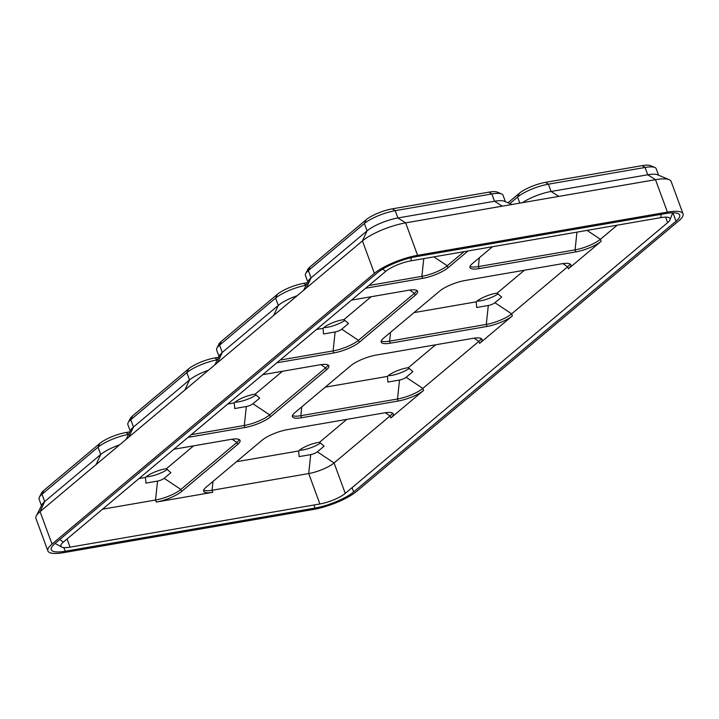 <?xml version="1.0" encoding="UTF-8"?>
<svg xmlns="http://www.w3.org/2000/svg" width="719" height="719" viewBox="0 0 719 719"><rect width="100%" height="100%" fill="white"/><g stroke="black" fill="none" stroke-linecap="round" stroke-linejoin="round"><path stroke-width="1.08" d="M351.474 300.129L408.455 290.278A19.674 5.06 -20.2 0 1 417.622 291.294A19.674 5.06 -20.2 0 1 415.205 295.311L359.185 342.361A19.674 5.06 159.8 0 1 333.841 352.939L276.86 362.789M262.696 374.689L319.676 364.839A19.674 5.06 -20.2 0 1 328.844 365.854A19.674 5.06 -20.2 0 1 326.426 369.872L270.407 416.921A19.674 5.06 159.8 0 1 245.053 427.499L188.072 437.35M173.908 449.249L230.889 439.399A19.674 5.06 -20.2 0 1 240.056 440.414A19.674 5.06 -20.2 0 1 237.638 444.432L181.619 491.481A19.674 5.06 159.8 0 1 156.275 502.06L212.806 492.29A19.674 5.06 -20.2 0 1 203.639 491.275A19.674 5.06 -20.2 0 1 206.056 487.257L262.076 440.208A19.674 5.06 159.8 0 1 287.429 429.629L384.081 412.922A19.674 5.06 -20.2 0 1 393.248 413.937A19.674 5.06 -20.2 0 1 390.821 417.955L423.59 390.435A19.674 5.06 159.8 0 1 398.245 401.022L301.585 417.73A19.674 5.06 -20.2 0 1 292.426 416.714A19.674 5.06 -20.2 0 1 294.844 412.697L350.863 365.647A19.674 5.06 159.8 0 1 376.208 355.069L472.859 338.361A19.674 5.06 -20.2 0 1 482.027 339.377A19.674 5.06 -20.2 0 1 479.609 343.394L512.377 315.875A19.674 5.06 159.8 0 1 487.024 326.462L390.372 343.17A19.674 5.06 -20.2 0 1 381.205 342.154A19.674 5.06 -20.2 0 1 383.622 338.137L439.642 291.087A19.674 5.06 159.8 0 1 464.995 280.509L561.647 263.801A19.674 5.06 -20.2 0 1 570.814 264.817A19.674 5.06 -20.2 0 1 568.396 268.834L601.156 241.314A19.674 5.06 159.8 0 1 575.811 251.902L479.151 268.609A19.674 5.06 -20.2 0 1 469.992 267.594A19.674 5.06 -20.2 0 1 472.41 263.576L492.452 246.743M368.874 285.515L421.873 276.357L422.619 278.379A19.674 5.06 159.8 0 0 447.973 267.801L468.015 250.967M422.619 278.379L365.638 288.229M303.616 290.305L308.361 280.931A23.925 6.147 -20.2 0 1 311.057 277.876L367.076 230.835A23.925 6.147 -20.2 0 1 397.895 217.965L405.651 222.863A33.541 8.628 159.8 0 0 362.439 240.91L40.075 511.631L52.011 544.076L374.374 273.355A33.541 8.628 159.8 0 1 417.586 255.308L667.43 212.123A33.541 8.628 -20.2 0 1 683.05 213.858A33.541 8.628 -20.2 0 1 678.925 220.706L356.561 491.436A33.541 8.628 159.8 0 1 313.349 509.474L63.515 552.668A33.541 8.628 -20.2 0 1 47.885 550.934A33.541 8.628 -20.2 0 1 52.011 544.076M417.586 255.308L405.651 222.863L655.485 179.678A33.541 8.628 -20.2 0 1 669.182 179.678A33.541 8.628 -20.2 0 1 671.115 181.413L683.05 213.858M47.885 550.934L35.95 518.489A33.541 8.628 -20.2 0 1 36.292 515.909A33.541 8.628 -20.2 0 1 40.075 511.631L44.704 501.556L100.723 454.516A23.925 6.147 -20.2 0 1 119.624 444.827M65.204 551.239L315.039 508.054A29.964 7.702 159.8 0 0 353.64 491.94L676.013 221.218A29.964 7.702 -20.2 0 0 679.689 215.089A29.964 7.702 -20.2 0 0 665.74 213.543L415.897 256.728A29.964 7.702 159.8 0 0 377.295 272.852L54.932 543.573A29.964 7.702 -20.2 0 0 51.247 549.693A29.964 7.702 -20.2 0 0 65.204 551.239L63.847 547.572M203.693 490.106A19.674 5.06 159.8 0 0 212.06 490.268L308.712 473.56A19.674 5.06 159.8 0 0 334.065 462.973L390.075 415.924A19.674 5.06 159.8 0 0 392.448 413.074M102.52 509.196L155.529 500.038A19.674 5.06 159.8 0 0 180.873 489.45L236.893 442.41A19.674 5.06 159.8 0 0 239.256 439.561M345.255 493.387A19.674 5.06 159.8 0 1 319.901 503.974L70.067 547.159A19.674 5.06 -20.2 0 1 61.753 547.033A19.674 5.06 -20.2 0 1 60.899 546.143A19.674 5.06 -20.2 0 1 63.317 542.126L385.681 271.396A19.674 5.06 159.8 0 1 411.034 260.817L660.878 217.623A19.674 5.06 -20.2 0 1 670.036 218.648A19.674 5.06 -20.2 0 1 669.964 219.879A19.674 5.06 -20.2 0 1 667.618 222.665L345.255 493.387L334.065 462.973L317.358 451.838A5.141 1.321 -20.2 0 1 310.734 454.606L299.122 456.61L298.682 450.966L236.461 461.724M470.046 266.425A19.674 5.06 159.8 0 0 478.405 266.578L575.065 249.879A19.674 5.06 159.8 0 0 600.41 239.292L617.226 225.173M381.259 340.986A19.674 5.06 159.8 0 0 389.626 341.139L486.278 324.44A19.674 5.06 159.8 0 0 511.631 313.852L567.651 266.803A19.674 5.06 159.8 0 0 570.014 263.954M292.48 415.546A19.674 5.06 159.8 0 0 300.839 415.699L397.499 399A19.674 5.06 159.8 0 0 422.844 388.413L478.863 341.363A19.674 5.06 159.8 0 0 481.227 338.514M146.227 476.769A14.533 3.739 159.8 0 0 167.338 469.462M41.477 505.664L39.078 499.148A23.925 6.147 -20.2 0 1 39.32 497.314L41.45 493.108A20.348 5.231 -20.2 0 1 43.742 490.511L99.761 443.461A20.348 5.231 -20.2 0 1 125.978 432.514L129.887 431.84M36.292 515.909L42.008 504.612A23.925 6.147 -20.2 0 1 44.704 501.556L42.017 494.259A23.925 6.147 -20.2 0 0 39.32 497.314M99.761 443.461L98.036 447.209L42.017 494.259L43.742 490.511M96.085 464.591L100.723 454.516L98.036 447.209A23.925 6.147 -20.2 0 1 128.602 434.384M146.245 476.751A14.533 3.739 159.8 0 0 145.49 477.443L145.939 483.096L157.542 481.083A5.141 1.321 -20.2 0 0 164.175 478.315L170.897 472.671L166.377 468.725A14.533 3.739 159.8 0 0 146.245 476.751M476.976 301.171A14.533 3.739 159.8 0 0 498.087 293.864M477.003 301.153A14.533 3.739 159.8 0 0 476.248 301.845L476.688 307.489L488.3 305.485A5.141 1.321 -20.2 0 0 494.924 302.717L501.655 297.064L497.135 293.127A14.533 3.739 159.8 0 0 477.003 301.153M307.831 281.983L305.431 275.467A23.925 6.147 -20.2 0 1 305.674 273.633L307.804 269.427A20.348 5.231 -20.2 0 1 310.096 266.83L366.115 219.78A20.348 5.231 -20.2 0 1 392.322 208.834L488.983 192.126A20.348 5.231 -20.2 0 1 497.287 192.126L501.637 193.95A23.925 6.147 -20.2 0 1 503.003 195.191L505.403 201.706M488.983 192.126L491.868 193.95L395.207 210.658L397.895 217.965L494.546 201.257A23.925 6.147 -20.2 0 1 504.316 201.248L512.009 204.484M502.302 206.155L494.546 201.257L491.868 193.95A23.925 6.147 -20.2 0 1 501.637 193.95M305.674 273.633A23.925 6.147 -20.2 0 1 308.37 270.578L311.057 277.876L306.42 287.951M366.115 219.78L364.389 223.528L308.37 270.578L310.096 266.83M374.374 273.355L362.439 240.91L367.076 230.835L364.389 223.528A23.925 6.147 -20.2 0 1 395.207 210.658L392.322 208.834M507.991 202.794L519.298 193.303A20.348 5.231 -20.2 0 1 545.514 182.356L642.166 165.649A20.348 5.231 -20.2 0 1 650.47 165.649L654.82 167.473A23.925 6.147 -20.2 0 1 656.195 168.713L658.595 175.229M522.497 202.668A23.925 6.147 -20.2 0 1 551.087 191.479L647.738 174.771A23.925 6.147 -20.2 0 1 657.508 174.771L669.182 179.678M642.166 165.649L645.051 167.473L548.399 184.181L551.087 191.479L558.834 196.386M667.43 212.123L655.485 179.678L647.738 174.771L645.051 167.473A23.925 6.147 -20.2 0 1 654.82 167.473M519.298 193.303L517.572 197.051L509.825 203.558M519.81 203.126L517.572 197.051A23.925 6.147 -20.2 0 1 548.399 184.181L545.514 182.356M346.819 419.357L319.569 442.248A14.533 3.739 159.8 0 0 299.437 450.274A14.533 3.739 159.8 0 0 320.521 442.985M299.437 450.274A14.533 3.739 159.8 0 0 298.682 450.966M319.569 442.248L324.089 446.184L317.358 451.838M282.414 371.274L255.164 394.165A14.533 3.739 159.8 0 0 235.032 402.191A14.533 3.739 159.8 0 0 256.117 394.902M130.265 431.103L127.865 424.587A23.925 6.147 -20.2 0 1 128.108 422.754L130.238 418.548A20.348 5.231 -20.2 0 1 132.53 415.95L188.549 368.901A20.348 5.231 -20.2 0 1 214.756 357.954L218.675 357.28M126.05 439.426L130.795 430.052A23.925 6.147 -20.2 0 1 133.491 426.996L189.51 379.956A23.925 6.147 -20.2 0 1 208.402 370.267M128.108 422.754A23.925 6.147 -20.2 0 1 130.804 419.698L133.491 426.996L128.854 437.071M188.549 368.901L186.823 372.649L130.804 419.698L132.53 415.95M184.873 390.031L189.51 379.956L186.823 372.649A23.925 6.147 -20.2 0 1 217.381 359.824M235.032 402.191A14.533 3.739 159.8 0 0 234.277 402.883L234.718 408.527L246.329 406.523A5.141 1.321 -20.2 0 0 252.953 403.754L259.685 398.11L255.164 394.165M435.597 344.796L408.347 367.688A14.533 3.739 159.8 0 0 388.215 375.713A14.533 3.739 159.8 0 0 409.309 368.425M388.215 375.713A14.533 3.739 159.8 0 0 387.46 376.405L387.909 382.05L399.512 380.045A5.141 1.321 -20.2 0 0 406.145 377.277L412.868 371.624L408.347 367.688M323.793 327.648A14.533 3.739 159.8 0 0 344.904 320.341M219.043 356.543L216.644 350.027A23.925 6.147 -20.2 0 1 216.886 348.194L219.016 343.988A20.348 5.231 -20.2 0 1 221.308 341.39L277.327 294.341A20.348 5.231 -20.2 0 1 303.544 283.394L307.453 282.72M214.837 364.866L219.574 355.492A23.925 6.147 -20.2 0 1 222.27 352.436L278.289 305.395A23.925 6.147 -20.2 0 1 297.19 295.707M216.886 348.194A23.925 6.147 -20.2 0 1 219.583 345.138L222.27 352.436L217.641 362.511M277.327 294.341L275.602 298.088L219.583 345.138L221.308 341.39M273.66 315.47L278.289 305.395L275.602 298.088A23.925 6.147 -20.2 0 1 306.168 285.263M323.811 327.63A14.533 3.739 159.8 0 0 323.056 328.322L323.505 333.967L335.117 331.962A5.141 1.321 -20.2 0 0 341.741 329.194L348.463 323.55L343.943 319.604A14.533 3.739 159.8 0 0 323.811 327.63M371.193 296.713L343.943 319.604M280.086 360.075L333.095 350.917A19.674 5.06 159.8 0 0 358.439 340.33L414.459 293.289A19.674 5.06 159.8 0 0 416.822 290.44M323.056 328.322L316.567 329.446M387.46 376.405L325.249 387.164M191.308 434.636L244.307 425.477A19.674 5.06 159.8 0 0 269.661 414.89L325.68 367.849A19.674 5.06 159.8 0 0 328.044 365M234.277 402.883L227.779 404.006M423.77 258.615L421.873 276.357A19.674 5.06 159.8 0 0 447.227 265.769L464.034 251.65M524.385 270.236L497.135 293.127M476.248 301.845L414.027 312.603M193.627 445.834L166.377 468.725M145.49 477.443L138.992 478.566M676.013 221.218L672.921 212.815M353.64 491.94L352.067 487.662M315.039 508.054L313.924 505.008M319.901 503.974L308.712 473.56L310.734 454.606M213.004 481.424L212.06 490.268L212.806 492.29M157.542 481.083L155.529 500.038L156.275 502.06M70.067 547.159L67.056 538.98M667.618 222.665L665.596 217.147M587.055 230.386L600.41 239.292L601.156 241.314M562.851 263.612L567.651 266.803L568.396 268.834M494.924 302.717L511.631 313.852L512.377 315.875M474.064 338.173L478.863 341.363L479.609 343.394M406.145 377.277L422.844 388.413L423.59 390.435M385.276 412.733L390.075 415.924L390.821 417.955M660.878 217.623L661.04 214.352M59.848 539.439L63.317 542.126M411.034 260.817L411.196 257.699M382.688 269.077L385.681 271.396M125.978 432.514L128.683 434.231M214.756 357.954L217.462 359.671M303.544 283.394L306.249 285.11M359.185 342.361L358.439 340.33L341.741 329.194M415.205 295.311L414.459 293.289L409.659 290.09M333.841 352.939L333.095 350.917L335.117 331.962M301.782 406.864L300.839 415.699L301.585 417.73M398.245 401.022L397.499 399L399.512 380.045M270.407 416.921L269.661 414.89L252.953 403.754M326.426 369.872L325.68 367.849L320.881 364.65M245.053 427.499L244.307 425.477L246.329 406.523M479.348 257.744L478.405 266.578L479.151 268.609M575.811 251.902L575.065 249.879L576.953 232.129M447.973 267.801L447.227 265.769L433.863 256.863M390.57 332.304L389.626 341.139L390.372 343.17M487.024 326.462L486.278 324.44L488.3 305.485M181.619 491.481L180.873 489.45L164.175 478.315M237.638 444.432L236.893 442.41L232.093 439.21M669.964 219.879L672.741 212.815M61.753 547.033L55.066 543.456"/></g></svg>
